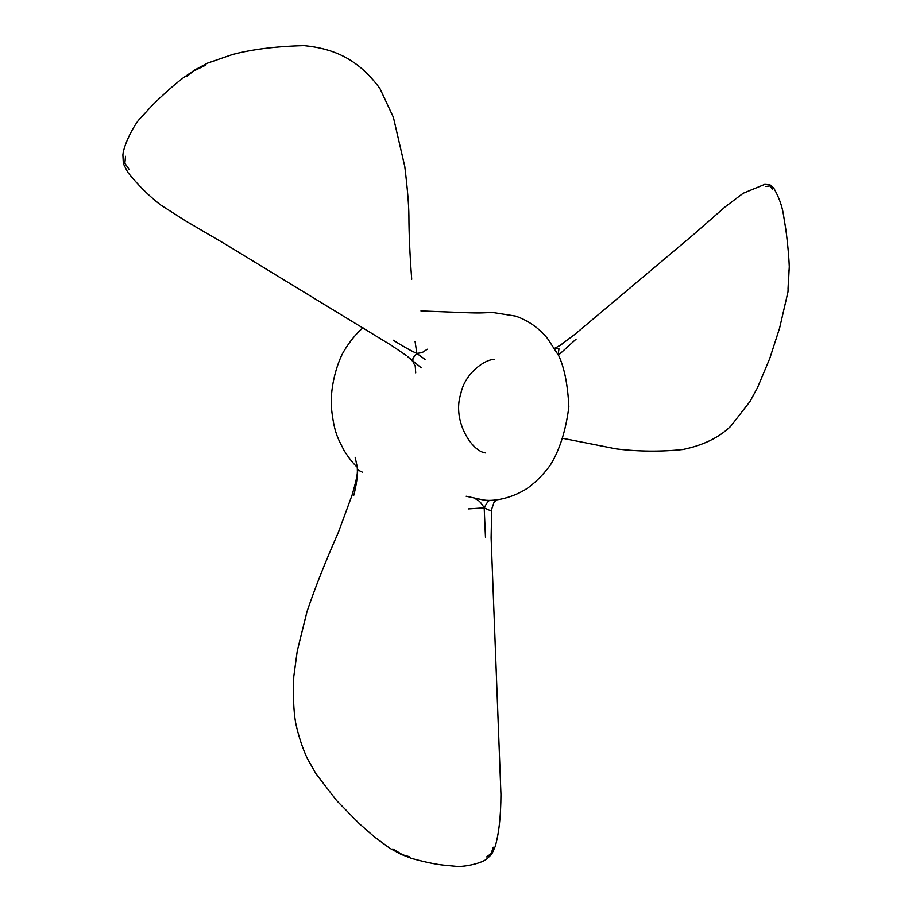 <?xml version="1.0" encoding="UTF-8"?>
<svg xmlns="http://www.w3.org/2000/svg" width="912" height="912" viewBox="0 0 912 912"><rect width="100%" height="100%" fill="white"/><g stroke="black" fill="none" stroke-linecap="round" stroke-linejoin="round"><path stroke-width="1.37" d="M558.463 355.144L576.11 339.116M558.167 354.54L558.965 348.851L554.792 348.487M554.747 348.418L561.849 344.257M495.991 500.164L493.951 502.535L491.066 510.948L484.192 507.836L485.48 537.407M493.289 847.259L491.123 853.586L491.682 854.316L495.205 846.53C498.955 833.477 500.87 816.092 500.95 794.386L491.112 537.761L491.682 510.401M491.123 853.586L486.655 856.915M409.203 856.676L401.018 854.35L389.766 848.251L374.365 836.874L359.545 823.889L336.562 800.519L315.951 773.741L307.276 758.396C302.339 747.715 298.441 735.813 295.602 722.68C293.561 710.505 292.969 695.115 293.789 676.487L297.255 650.951L306.991 611.678C314.572 589.061 325.003 562.693 338.272 532.562L352.078 495.148C355.669 482.813 357.436 474.947 357.379 471.572L357.31 472.553M401.189 853.951L392.798 848.935M475.642 498.967C478.572 499.993 481.422 502.945 484.192 507.836L468.221 508.907M415.063 341.384L416.864 353.446L422.199 352.568L427.295 349.239M415.712 372.894L415.268 366.328L412.748 361.312L413.033 357.983L416.864 353.446L425.038 359.396M407.949 356.877L421.31 367.821M412.748 361.312L408.314 357.23M129.265 169.518L124.853 163.339L123.348 163.67L127.794 172.368C137.894 184.931 148.827 195.795 160.603 204.938L185.558 220.875L225.823 244.462L391.168 345.238L406.25 355.452M362.292 472.131L357.641 469.862C357.652 476.338 356.375 484.774 353.845 495.17M357.641 469.862L357.379 471.572L357.287 467.138L355.156 457.322M124.853 163.339L125.525 156.305M411.711 279.266C409.876 254.767 408.941 233.677 408.907 215.996C408.815 204.949 407.447 188.476 404.791 166.565L393.391 117.295L379.916 88.521C358.245 59.086 334.054 48.621 304.106 45.6C275.618 46.341 251.598 49.362 232.047 54.64L207.514 63.133L194.621 70.053L186.96 76.369M195.122 70.327L205.36 65.333M416.864 353.446C410.719 350.675 402.853 346.264 393.232 340.21M484.192 507.836C486.438 503.481 488.137 501.076 489.299 500.608M765.92 186.481L769.796 185.877L769.888 184.737L764.746 184.372L743.189 193.241L725.074 206.921L692.767 235.205L575.119 334.157L559.706 345.648L554.656 348.27M769.796 185.877L772.715 189.308M788.014 289.138L789.017 269.792M563.228 438.41L616.136 448.875C638.525 451.6 660.721 451.816 682.735 449.525C702.821 445.432 718.781 437.737 730.58 426.417L749.983 401.485L757.405 387.885L769.717 358.621L779.635 328.012L787.979 291.886L789.279 266.646C788.755 252.373 786.475 233.723 785.859 229.653L783.34 214.024C781.892 205.382 778.711 196.753 773.786 188.146L769.888 184.737M362.999 327.75C356.136 333.712 349.934 341.27 344.383 350.413C338.227 359.966 329.779 385.445 331.421 407.995C334.191 432.995 337.839 438.193 344.177 450.653C348.578 457.664 352.955 463.216 357.299 467.297M357.287 467.138L356.41 463.786M420.956 310.935L466.374 312.691C482.676 313.329 484.055 312.599 493.107 312.531L515.611 316.099C528.162 320.465 538.775 327.898 547.462 338.398L558.794 355.84C564.437 367.969 567.788 384.989 568.86 406.889C565.725 431.148 559.421 450.733 549.947 465.644C543.438 474.388 536.051 481.855 527.786 488.034C511.153 498.955 492.195 501.851 482.425 499.765L466.157 496.242M485.629 452.922C471.914 451.611 451.942 420.842 460.777 393.813C464.892 372.677 486.153 358.564 494.726 359.499M401.018 854.35L411.449 858.386C424.775 862.057 435.446 864.302 443.449 865.135L456.296 866.366C462.145 867.095 479.051 864.371 486.461 859.298L491.682 854.316M194.621 70.053L183.369 77.737C170.749 87.278 156.032 101.426 150.947 106.738L140.026 118.606C135.193 123.2 123.998 143.412 122.881 154.869L123.348 163.67M496.219 500.152L494.418 501.862"/></g></svg>
